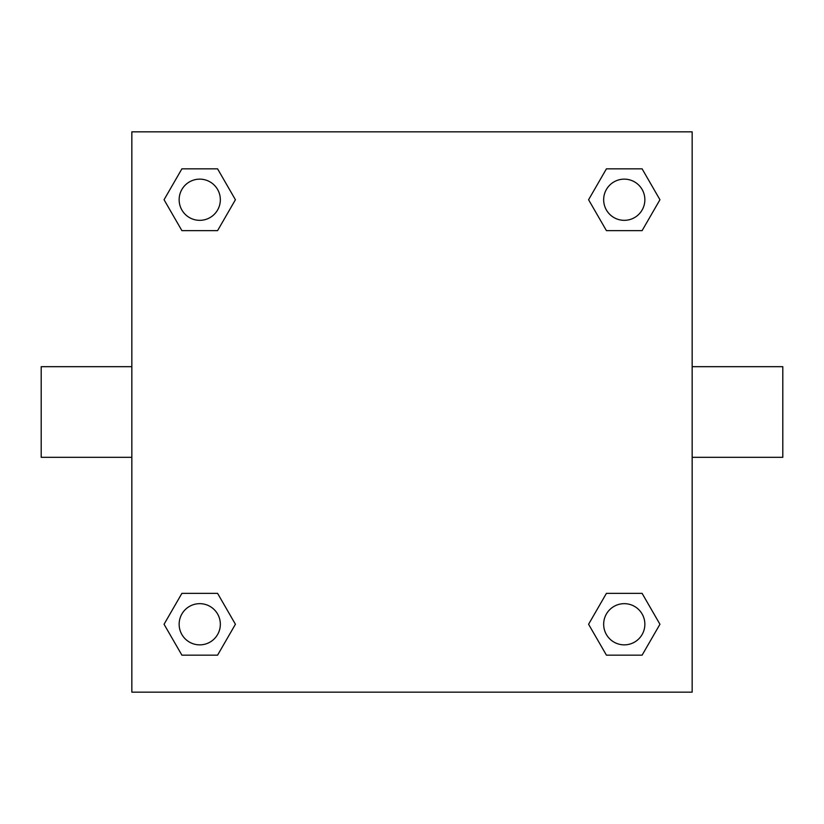 <?xml version="1.0" encoding="UTF-8"?>
<svg xmlns="http://www.w3.org/2000/svg" width="824" height="824" viewBox="0 0 824 824"><rect width="100%" height="100%" fill="white"/><g stroke="black" fill="none" stroke-linecap="round" stroke-linejoin="round"><path stroke-width="1.24" d="M692.16 366.68L782.8 366.68L782.8 457.32L692.16 457.32M131.84 457.32L41.2 457.32L41.2 366.68L131.84 366.68M131.84 131.84L692.16 131.84L692.16 692.16L131.84 692.16L131.84 131.84M181.898 593.362L217.577 593.362L235.417 624.262L217.577 655.162L181.898 655.162L164.058 624.262L181.898 593.362L217.577 593.362L181.898 593.362M606.423 168.838L642.102 168.838L659.942 199.738L642.102 230.638L606.423 230.638L588.583 199.738L606.423 168.838L642.102 168.838L606.423 168.838M181.898 168.838L217.577 168.838L235.417 199.738L217.577 230.638L181.898 230.638L164.058 199.738L181.898 168.838L217.577 168.838L181.898 168.838M606.423 593.362L642.102 593.362L659.942 624.262L642.102 655.162L606.423 655.162L588.583 624.262L606.423 593.362L642.102 593.362L606.423 593.362M642.102 655.162L606.423 655.162L642.102 655.162M644.862 624.262A20.6 20.6 0 0 0 613.962 606.423A20.6 20.6 0 0 0 613.962 642.102A20.6 20.6 0 0 0 644.862 624.262M217.577 655.162L181.898 655.162L217.577 655.162M220.338 624.262A20.6 20.6 0 0 0 189.438 606.423A20.6 20.6 0 0 0 189.438 642.102A20.6 20.6 0 0 0 220.338 624.262M642.102 230.638L606.423 230.638L642.102 230.638M644.862 199.738A20.6 20.6 0 0 0 613.962 181.898A20.6 20.6 0 0 0 613.962 217.577A20.6 20.6 0 0 0 644.862 199.738M217.577 230.638L181.898 230.638L217.577 230.638M220.338 199.738A20.6 20.6 0 0 0 189.438 181.898A20.6 20.6 0 0 0 189.438 217.577A20.6 20.6 0 0 0 220.338 199.738"/></g></svg>
